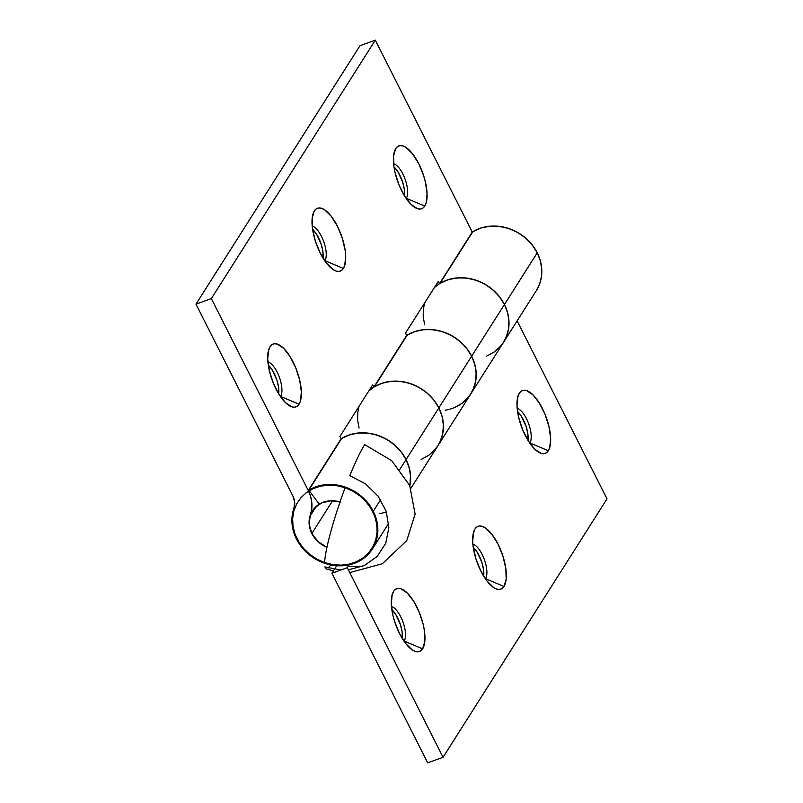 <?xml version="1.0" encoding="UTF-8"?>
<svg xmlns="http://www.w3.org/2000/svg" width="803" height="803" viewBox="0 0 803 803"><rect width="100%" height="100%" fill="white"/><g stroke="black" fill="none" stroke-linecap="round" stroke-linejoin="round"><path stroke-width="1.2" d="M404.17 641.065A19.202 7.598 70.1 0 0 402.895 621.763A19.202 7.598 70.1 0 0 391.452 606.466A19.202 7.598 -109.9 0 1 402.895 621.763A19.202 7.598 -109.9 0 1 404.17 641.065L404.17 641.065A19.202 7.598 -109.9 0 1 404.05 641.246A19.202 7.598 70.1 0 0 404.17 641.065L422.629 648.854L404.17 641.065M393.59 591.359A33.435 13.219 -109.9 0 1 416.677 606.616A33.435 13.219 -109.9 0 1 422.629 648.854L424.807 641.497L424.436 630.887L423.301 624.854L419.347 612.478L413.675 601.266L407.161 592.915L400.797 588.709L397.977 588.388L395.538 589.282L393.59 591.359L392.195 594.551L391.282 603.705L392.928 615.359L394.644 621.572L399.553 633.607L405.756 643.574L412.32 649.978L415.432 651.504L418.253 651.825L420.682 650.932L422.629 648.854A33.435 13.219 -109.9 0 1 413.033 650.42A33.435 13.219 -109.9 0 1 395.678 624.614A33.435 13.219 -109.9 0 1 392.486 593.678A33.435 13.219 -109.9 0 1 393.59 591.359L391.764 596.368L393.59 591.359M529.88 442.935A19.202 7.598 70.1 0 0 528.605 423.623A19.202 7.598 70.1 0 0 517.172 408.336A19.202 7.598 -109.9 0 1 528.605 423.623A19.202 7.598 -109.9 0 1 529.88 442.935L529.88 442.935A19.202 7.598 -109.9 0 1 529.759 443.115A19.202 7.598 70.1 0 0 529.88 442.935L548.339 450.714L529.88 442.935M519.3 393.229A33.435 13.219 -109.9 0 1 542.386 408.476A33.435 13.219 -109.9 0 1 548.339 450.714L549.734 447.532L550.657 438.378L549.011 426.724L545.056 414.338L539.385 403.126L532.871 394.785L526.507 390.569L523.686 390.248L521.247 391.141L519.3 393.229L517.915 396.411L516.991 405.565L518.638 417.219L522.592 429.605L528.254 440.817L534.768 449.168L541.142 453.374L543.962 453.695L546.391 452.802L548.339 450.714A33.435 13.219 -109.9 0 1 538.743 452.28A33.435 13.219 -109.9 0 1 521.388 426.473A33.435 13.219 -109.9 0 1 518.196 395.538A33.435 13.219 -109.9 0 1 519.3 393.229L517.473 398.228L519.3 393.229M485.564 578.702A19.202 7.598 70.1 0 0 484.279 559.39A19.202 7.598 70.1 0 0 472.847 544.103A19.202 7.598 -109.9 0 1 484.279 559.39A19.202 7.598 -109.9 0 1 485.564 578.702L485.564 578.702A19.202 7.598 -109.9 0 1 485.444 578.873A19.202 7.598 70.1 0 0 485.564 578.702L504.023 586.481L485.564 578.702M474.985 528.986A33.435 13.219 -109.9 0 1 498.071 544.243A33.435 13.219 -109.9 0 1 504.023 586.481L506.191 579.124L505.83 568.514L502.969 556.268L498.071 544.243L491.858 534.266L485.293 527.862L482.191 526.336L479.361 526.015L476.932 526.909L474.985 528.986L473.589 532.178L472.676 541.332L473.178 546.953L476.038 559.209L480.937 571.234L487.15 581.201L493.715 587.605L496.816 589.131L499.637 589.462L502.076 588.559L504.023 586.481A33.435 13.219 -109.9 0 1 494.417 588.047A33.435 13.219 -109.9 0 1 477.072 562.241A33.435 13.219 -109.9 0 1 473.88 531.305A33.435 13.219 -109.9 0 1 474.985 528.986L473.148 533.995L474.985 528.986M483.667 576.142A19.202 7.598 70.1 0 0 473.238 547.325L477.343 552.474L481.88 562.451L483.526 569.488L483.667 576.142M527.993 440.385A19.202 7.598 70.1 0 0 517.554 411.568L521.659 416.707L526.206 426.684L527.842 433.73L527.993 440.385M402.273 638.515A19.202 7.598 70.1 0 0 391.844 609.698L395.949 614.847L400.496 624.824L402.132 631.861L402.273 638.515M505.428 338.936L508.229 330.806L509.012 322.073L507.727 313.16L504.445 304.508A44.456 39.046 -147.6 0 0 434.373 287.594L439.622 283.63L446.739 280.187L454.598 278.209L462.899 277.768L471.321 278.902L479.542 281.552L487.24 285.617L494.126 290.937L499.938 297.321L504.445 304.508L471.652 356.191L504.445 304.508A44.456 39.046 32.4 0 1 503.591 342.229A44.456 39.046 -147.6 0 0 504.445 304.508L537.237 252.815L504.445 304.508L507.466 312.226L508.911 320.196L508.7 328.086L506.854 335.604L503.431 342.469L498.583 348.402M472.636 390.629L475.436 382.489L476.209 373.756L474.934 364.853L471.652 356.191L467.145 349.004L461.334 342.62L454.448 337.3L446.749 333.235L438.528 330.585L430.107 329.461L421.806 329.892L413.946 331.87L406.659 335.423A44.456 39.046 32.4 0 1 471.652 356.191A44.456 39.046 32.4 0 1 470.799 393.912A44.456 39.046 32.4 0 1 445.173 410.223M536.223 290.776L539.646 283.921L541.493 276.403L541.704 268.503L540.268 260.543L537.237 252.815A44.456 39.046 -147.6 0 1 536.384 290.535L470.799 393.912A44.456 39.046 -147.6 0 0 471.652 356.191L438.85 407.884A44.456 39.046 32.4 0 1 437.996 445.605A44.456 39.046 -147.6 0 0 438.85 407.884A44.456 39.046 -147.6 0 0 368.788 390.971L374.027 387.006L381.154 383.563L389.013 381.576L397.314 381.144L405.736 382.278L413.957 384.928L421.655 388.983L428.541 394.313L434.353 400.687L438.85 407.884L406.057 459.567L438.85 407.884L442.132 416.536L443.417 425.449L442.644 434.182L439.843 442.312M341.064 438.799A44.456 39.046 32.4 0 1 406.057 459.567A44.456 39.046 32.4 0 1 409.851 485.835A44.456 39.046 -147.6 0 0 406.057 459.567L401.55 452.38L395.749 445.996L388.863 440.676L381.164 436.611L372.943 433.961L364.522 432.837L356.221 433.269L348.361 435.246L341.064 438.799L308.272 490.482L211.34 298.586L375.312 40.15L472.244 232.047L439.452 283.74L438.287 281.431L405.495 333.125L406.659 335.423L373.867 387.106L372.702 384.808L339.91 436.501L341.064 438.799L308.272 490.482A35.563 31.237 32.4 0 1 310.309 515.064L315.278 507.235L310.309 515.064L311.715 509.112L311.835 502.869L310.671 496.585L308.272 490.482L211.34 298.586L195.982 304.146L292.914 496.043A17.786 15.618 32.4 0 1 293.938 508.339L292.182 515.787L292.031 523.586L293.476 531.435L296.478 539.064A44.456 39.046 32.4 0 1 293.938 508.339L294.701 502.236L292.914 496.043L195.982 304.146L359.955 45.711L195.982 304.146L211.34 298.586L375.312 40.15L359.955 45.711L375.312 40.15L472.244 232.047L439.452 283.74L438.287 281.431L405.495 333.125L406.659 335.423L373.867 387.106L372.702 384.808L339.91 436.501L341.215 439.09A35.563 31.237 -147.6 0 0 341.064 438.799M336.698 565.724L331.92 573.252L427.688 762.85L443.045 757.289L347.277 567.691L349.074 564.86L347.277 567.691L443.045 757.289L607.018 498.854L443.045 757.289L427.688 762.85L331.92 573.252L347.277 567.691L331.92 573.252L336.698 565.724M517.122 320.889L607.018 498.854L517.122 320.889M386.394 511.902A44.456 39.046 32.4 0 1 379.578 513.599M486.668 356.13L494.377 351.915L500.741 346.093M453.876 407.824L461.584 403.608L467.938 397.776M435.146 449.469L428.792 455.291L421.083 459.507M409.851 485.865L410.624 477.133L409.339 468.229L406.057 459.567L399.864 469.333L406.057 459.567A44.456 39.046 -147.6 0 0 341.626 438.458L308.824 490.141L319.243 504.154A26.68 23.428 32.4 0 1 340.01 501.975A26.68 23.428 32.4 0 0 312.347 510.869A26.68 23.428 32.4 0 0 309.858 516.52L316.392 506.211L309.858 516.52L311.554 512.234L314.154 508.44L321.601 502.909L331.077 500.761L340.01 501.975M406.188 198.471A19.202 7.598 70.1 0 0 406.298 198.291L424.767 206.08A33.435 13.219 -109.9 0 1 415.161 207.646A33.435 13.219 -109.9 0 1 397.816 181.829A33.435 13.219 -109.9 0 1 394.614 150.904A33.435 13.219 -109.9 0 1 395.728 148.585L393.55 155.943L393.922 166.552L395.056 172.585L399.011 184.961L404.682 196.173L411.196 204.524L417.56 208.73L420.381 209.051L422.82 208.158L424.767 206.08L426.152 202.888L427.076 193.734L425.429 182.08L423.713 175.867L418.805 163.832L412.601 153.865L406.037 147.461L402.925 145.935L400.105 145.614L397.676 146.507L395.728 148.585A33.435 13.219 -109.9 0 1 418.805 163.832A33.435 13.219 -109.9 0 1 424.767 206.08L406.298 198.291A19.202 7.598 -109.9 0 1 406.188 198.471M280.478 396.612A19.202 7.598 70.1 0 0 280.588 396.431L299.057 404.21A33.435 13.219 -109.9 0 1 289.451 405.776A33.435 13.219 -109.9 0 1 272.097 379.97A33.435 13.219 -109.9 0 1 268.905 349.034A33.435 13.219 -109.9 0 1 270.019 346.725L268.182 351.724L270.019 346.725L268.624 349.907L267.7 359.061L269.346 370.715L273.301 383.101L278.972 394.313L285.487 402.654L291.85 406.87L294.671 407.191L297.11 406.298L299.057 404.21L300.442 401.028L301.366 391.874L299.72 380.22L295.765 367.834L290.104 356.622L283.589 348.271L277.216 344.065L274.395 343.744L271.966 344.638L270.019 346.725A33.435 13.219 -109.9 0 1 293.095 361.972A33.435 13.219 -109.9 0 1 299.057 404.21L280.588 396.431A19.202 7.598 -109.9 0 1 280.478 396.612M324.793 260.845A19.202 7.598 70.1 0 0 324.914 260.664L343.373 268.453A33.435 13.219 -109.9 0 1 333.767 270.009A33.435 13.219 -109.9 0 1 316.422 244.202A33.435 13.219 -109.9 0 1 313.23 213.267A33.435 13.219 -109.9 0 1 314.334 210.958L312.166 218.316L312.528 228.925L315.388 241.171L320.287 253.196L326.5 263.173L333.064 269.577L336.166 271.103L338.996 271.424L341.426 270.531L343.373 268.453L344.768 265.261L345.681 256.107L345.18 250.486L342.319 238.23L337.421 226.205L331.207 216.238L324.643 209.834L321.541 208.308L318.711 207.977L316.282 208.88L314.334 210.958A33.435 13.219 -109.9 0 1 337.421 226.205A33.435 13.219 -109.9 0 1 343.373 268.453L324.914 260.664A19.202 7.598 -109.9 0 1 324.793 260.845M373.265 511.26A44.456 39.046 32.4 0 1 372.411 548.981A44.456 39.046 32.4 0 1 333.958 565.442A44.456 39.046 32.4 0 1 296.478 539.064L300.984 546.251L306.786 552.635L313.682 557.955L321.381 562.02L329.601 564.67L338.023 565.794L346.324 565.362L354.183 563.385L361.3 559.942L367.403 555.154L372.261 549.222L375.674 542.356L377.52 534.838L377.731 526.939L376.296 518.979L373.265 511.26L380.582 499.727L373.265 511.26L368.135 503.27L361.42 496.324L353.42 490.774L344.537 486.869L335.192 484.801L325.827 484.671L316.894 486.477L308.824 490.141A44.456 39.046 32.4 0 1 373.265 511.26M311.835 533.503L332.603 500.761L311.835 533.503A26.68 23.428 32.4 0 1 310.309 515.064L309.165 524.208L311.835 533.503A26.68 23.428 32.4 0 0 326.951 547.345L318.028 541.644L311.835 533.503M409.851 485.835L410.524 475.256L409.088 467.296L406.057 459.567L400.938 451.577L394.213 444.641L386.223 439.09L377.33 435.176L367.985 433.108L358.62 432.978L349.686 434.794L341.626 438.458L308.824 490.141L319.243 504.154L324.091 501.945L329.441 500.861L335.062 500.942L340.673 502.186M465.79 400.095L470.638 394.153L474.051 387.297L475.908 379.769L476.119 371.879L474.673 363.92L471.652 356.191L466.523 348.201L459.798 341.265L451.808 335.714L442.925 331.81L433.57 329.732L424.205 329.601L415.281 331.418L407.211 335.082L374.419 386.765A44.456 39.046 32.4 0 1 438.85 407.884L471.652 356.191A44.456 39.046 -147.6 0 0 407.211 335.082L374.419 386.765L382.489 383.101L391.412 381.295L400.777 381.425L410.122 383.493L419.015 387.397L427.005 392.958L433.73 399.894L438.85 407.884L441.881 415.603L443.316 423.572L443.105 431.462L441.259 438.98L437.846 445.846L432.988 451.778M393.982 166.924L398.087 172.063L402.624 182.05L404.26 189.086L404.411 195.741A19.202 7.598 70.1 0 0 393.982 166.924M268.262 365.064L272.378 370.203L276.915 380.18L278.551 387.227L278.701 393.882A19.202 7.598 70.1 0 0 268.262 365.064M312.588 229.297L316.693 234.436L321.23 244.423L322.876 251.459L323.017 258.114A19.202 7.598 70.1 0 0 312.588 229.297M472.796 231.706L440.004 283.389A44.456 39.046 32.4 0 1 504.445 304.508L499.315 296.518L492.59 289.582L484.6 284.021L475.717 280.117L466.362 278.049L456.997 277.918L448.074 279.725L440.004 283.389L472.796 231.706A44.456 39.046 -147.6 0 1 537.237 252.815L532.108 244.825L525.393 237.889L517.393 232.338L508.51 228.433L499.165 226.366L489.8 226.225L480.867 228.042L472.796 231.706M393.59 163.692A19.202 7.598 -109.9 0 1 405.023 178.979A19.202 7.598 -109.9 0 1 406.298 198.291A19.202 7.598 70.1 0 0 405.023 178.979A19.202 7.598 70.1 0 0 393.59 163.692M267.881 361.832A19.202 7.598 -109.9 0 1 279.314 377.119A19.202 7.598 -109.9 0 1 280.588 396.431A19.202 7.598 70.1 0 0 279.314 377.119A19.202 7.598 70.1 0 0 267.881 361.832M312.196 226.065A19.202 7.598 -109.9 0 1 323.629 241.352A19.202 7.598 -109.9 0 1 324.914 260.664A19.202 7.598 70.1 0 0 323.629 241.352A19.202 7.598 70.1 0 0 312.196 226.065M424.657 324.683L423.201 316.834L423.362 309.035L424.687 302.882M359.071 428.059L357.616 420.21L357.767 412.411L359.092 406.258M330.836 564.931L328.206 567.972M333.396 570.923L326.008 568.825L324.834 566.918L340.853 570.02M348.361 569.839L364.301 565.563L377.249 556.359L385.751 543.25L388.863 527.701L386.243 511.441L378.173 496.274L365.566 483.888L349.817 475.667C355.498 461.725 360.447 451.376 364.692 444.621L391.653 460.611L409.701 485.494L415.121 514.121L406.77 540.58L382.288 563.776L349.747 572.589M362.193 566.486L348.181 566.266M326.951 547.345A26.68 23.428 32.4 0 1 309.858 516.52L309.366 525.905L312.769 535.189L319.524 542.938L326.951 547.345M345.119 487.732A68.968 8.592 109.1 0 0 330.866 531.476A68.968 8.592 109.1 0 0 324.623 562.592A43.743 38.424 -147.6 0 0 375.894 539.335A43.743 38.424 -147.6 0 0 345.119 487.732L336.919 485.685L328.638 485.153L320.598 486.166L313.11 488.666L306.455 492.58L300.894 497.74L296.638 503.953L293.848 510.989L292.633 518.557L293.045 526.387L295.062 534.166L298.616 541.603L303.554 548.409L309.707 554.311L316.814 559.109L324.623 562.592L332.823 564.629L341.104 565.161L349.144 564.158L356.632 561.648L363.287 557.734L368.858 552.574L373.114 546.361L375.894 539.335L377.109 531.757L376.697 523.927L374.68 516.148L371.127 508.711L366.188 501.915L360.045 496.003L352.929 491.215L345.119 487.732M470.799 393.912L410.885 488.344M372.411 548.981L388.712 523.275"/></g></svg>
